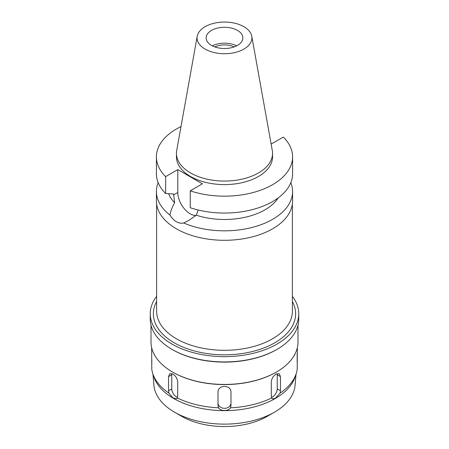 <?xml version="1.0" encoding="UTF-8"?>
<svg xmlns="http://www.w3.org/2000/svg" width="449" height="449" viewBox="0 0 449 449"><rect width="100%" height="100%" fill="white"/><g stroke="black" fill="none" stroke-linecap="round" stroke-linejoin="round"><path stroke-width="0.67" d="M205.109 26.699A27.428 15.833 180 0 1 233.671 22.972A27.428 15.833 180 0 1 251.782 36.262A27.428 15.833 180 0 1 243.891 49.093A27.428 15.833 180 0 1 212.708 52.191A27.428 15.833 180 0 1 197.218 36.262A27.428 15.833 180 0 1 205.109 26.699M211.507 30.392A18.375 10.608 0 0 0 206.125 37.896A18.375 10.608 0 0 0 217.468 47.695A18.375 10.608 0 0 0 237.493 45.394A18.375 10.608 0 0 0 242.875 37.896A18.375 10.608 0 0 0 231.532 28.096A18.375 10.608 0 0 0 211.507 30.392M251.782 36.262L272.285 150.466A48.043 27.737 180 0 1 272.543 153.328A48.043 27.737 180 0 1 258.472 172.944A48.043 27.737 180 0 1 206.113 178.955A48.043 27.737 180 0 1 176.457 153.328A48.043 27.737 180 0 1 176.715 150.466L197.218 36.262M176.457 153.328L176.457 156.858A48.043 27.737 0 0 0 206.113 182.485A48.043 27.737 0 0 0 258.472 176.474A48.043 27.737 0 0 0 272.543 156.858L272.543 153.328M271.14 144.073L283.353 137.085A68.091 39.316 180 0 1 292.591 156.858A68.091 39.316 180 0 1 272.65 184.657A68.091 39.316 180 0 1 190.253 190.836L202.415 183.821L177.804 169.61L165.647 176.631A68.091 39.316 180 0 1 156.409 156.858A68.091 39.316 180 0 1 176.35 129.059A68.091 39.316 180 0 1 180.998 126.612M168.622 193.71A57.287 33.074 0 0 0 174.622 202.684C171.916 207.814 170.367 211.939 169.986 215.071A68.091 39.316 180 0 1 156.409 191.515A68.091 39.316 180 0 1 158.171 182.625M156.409 156.858L156.409 173.741A68.091 39.316 0 0 0 165.647 193.513L173.6 194.013L174.622 202.684M165.647 176.631L165.647 193.513M196.028 215.447A17.404 10.046 60 0 1 190.107 213.78A17.404 10.046 60 0 1 177.804 192.469L177.804 169.61M292.591 156.858L292.591 173.741A68.091 39.316 0 0 1 272.65 201.539A68.091 39.316 0 0 1 190.253 207.719L190.253 190.836M169.986 215.071C171.771 218.062 173.898 220.279 176.35 221.722C178.831 223.131 181.284 223.551 183.697 222.985L188.518 220.582L196.325 215.211L198.177 209.997M196.325 215.211A57.287 33.074 0 0 0 265.005 209.806A57.287 33.074 0 0 0 278.223 197.897M156.409 191.515L156.409 200.984A68.091 39.316 0 0 0 198.441 237.302A68.091 39.316 0 0 0 272.65 228.782A68.091 39.316 0 0 0 292.591 200.984L292.591 191.515A68.091 39.316 180 0 1 272.65 219.314A68.091 39.316 180 0 1 183.697 222.985M290.829 182.625A68.091 39.316 180 0 1 292.591 191.515M156.622 204.115L156.622 311.118A67.878 39.186 0 0 0 198.525 347.324A67.878 39.186 0 0 0 272.498 338.832A67.878 39.186 0 0 0 292.378 311.118L292.378 204.115M156.622 301.509A71.122 41.061 0 0 0 187.676 348.895A71.122 41.061 0 0 0 274.788 342.8A71.122 41.061 0 0 0 292.378 301.509M292.378 296.385A74.253 42.868 180 0 1 298.753 313.767A74.253 42.868 180 0 1 277.005 344.08A74.253 42.868 180 0 1 196.084 353.374A74.253 42.868 180 0 1 150.247 313.767A74.253 42.868 180 0 1 156.622 296.385M150.247 313.767L150.247 319.065A74.253 42.868 0 0 0 171.995 349.378A74.253 42.868 0 0 0 277.005 349.378L277.005 349.378A74.253 42.868 0 0 0 298.753 319.065L298.753 313.767M276.472 349.687L277.005 349.378L276.472 349.687A73.496 42.431 180 0 1 172.528 349.687L171.995 349.378M151.004 325.166L151.004 342.009A73.496 42.431 0 0 0 172.528 372.013A73.496 42.431 0 0 0 276.472 372.013L276.472 372.013A73.496 42.431 0 0 0 297.996 342.009L297.996 325.166M276.09 372.232L276.472 372.013L276.09 372.232A72.957 42.122 180 0 1 172.91 372.232L172.528 372.013M297.171 362.618L297.171 353.442M280.468 376.616L279.227 373.708L276.09 374.084C273.239 375.965 271.639 378.574 271.297 381.914L271.297 396.029L271.712 397.949L272.363 398.841L275.349 398.37L280.12 393.094L280.468 390.737L280.468 376.616L277.235 374.747L277.235 388.868A6.482 3.744 -60 0 1 272.65 396.809A6.482 3.744 -60 0 1 271.465 397.314M280.12 393.094A72.957 42.122 0 0 0 296.138 373.815A72.957 42.122 0 0 0 297.216 369.269L297.35 347.616M296.138 373.815L295.072 376.992A71.874 41.499 180 0 1 275.321 398.476A71.874 41.499 0 0 1 203.436 408.809A71.874 41.499 0 0 1 153.928 376.992L152.862 373.815A72.957 42.122 0 0 0 168.88 393.094L172.792 397.803L176.637 398.841L177.288 397.949A72.957 42.122 0 0 0 218.556 407.815C220.493 411.385 228.563 411.34 230.444 407.815A72.957 42.122 0 0 0 271.712 397.949M151.65 347.616L151.784 369.269A72.957 42.122 0 0 0 152.862 373.815M151.829 359.975L151.829 362.618M177.288 397.949L177.703 396.029L177.703 381.914C177.361 378.58 175.767 375.97 172.91 374.084L169.773 373.708L168.532 376.616L168.532 390.737L168.88 393.094M230.444 407.815L230.982 405.671L230.982 391.55C230.601 388.391 228.44 386.684 224.5 386.426C220.566 386.679 218.405 388.391 218.018 391.55L218.018 405.671L218.556 407.815M277.117 373.619A6.482 3.744 -60 0 1 277.235 374.747M218.018 405.671L218.018 391.55M230.982 391.55L230.982 403.034A6.482 5.293 0 0 1 224.5 408.326A6.482 5.293 0 0 1 218.018 403.034M230.982 403.034L230.982 405.671M177.535 397.314A6.482 3.744 60 0 1 176.35 396.809A6.482 3.744 60 0 1 171.765 388.868L171.765 374.747A6.482 3.744 60 0 1 171.883 373.619M152.963 374.112L153.928 385.349A70.661 40.797 0 0 0 174.538 412.176A70.661 40.797 0 0 0 274.462 412.176L267.301 416.313L274.462 412.176A70.661 40.797 180 0 0 295.072 385.349L296.037 374.112M174.538 412.176L181.699 416.313A60.525 34.943 0 0 0 267.301 416.313M234.187 46.909A15.35 8.862 0 0 0 214.813 46.909M212.321 45.837A18.375 10.608 180 0 1 236.679 45.837M173.6 194.894L177.804 192.469M277.235 388.868L280.468 390.737M168.532 390.737L171.765 388.868M171.765 374.747L168.532 376.616"/></g></svg>
